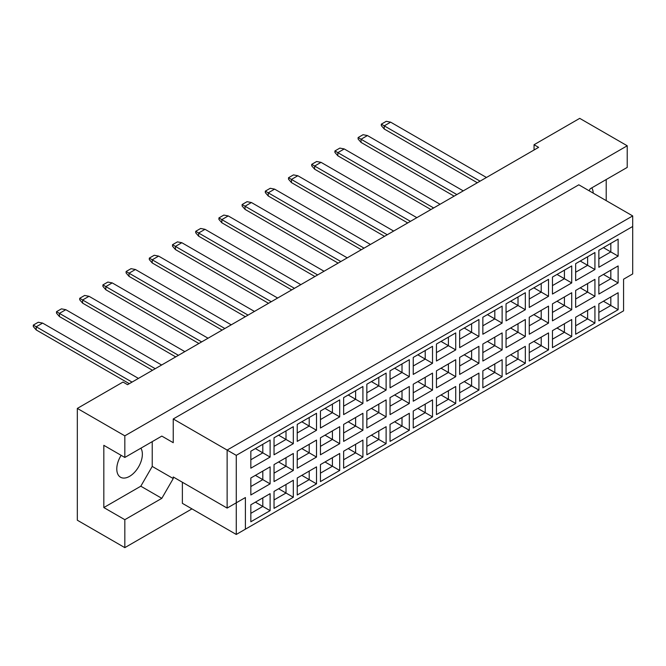 <?xml version="1.0" encoding="UTF-8"?>
<svg xmlns="http://www.w3.org/2000/svg" width="666" height="666" viewBox="0 0 666 666"><rect width="100%" height="100%" fill="white"/><g stroke="black" fill="none" stroke-linecap="round" stroke-linejoin="round"><path stroke-width="1" d="M121.145 455.336A18.082 10.44 120 0 0 120.538 477.239A18.082 10.44 120 0 0 129.579 476.34A18.082 10.44 120 0 0 140.901 448.176M593.223 193.132A18.082 10.44 120 0 0 591.774 187.87M589.085 190.742L590.226 188.761L627.222 167.407L627.222 145.779L579.72 118.357L534.049 144.73L538.619 147.361L127.564 384.682L123.002 382.043L77.331 408.416L77.331 520.221L124.825 547.643L191.966 508.882M124.825 457.459L103.821 445.329L103.821 507.559L124.825 519.688L161.821 498.335L173.243 478.554L173.243 476.973L227.131 508.083L227.131 450.074L632.7 215.926L578.804 184.807L173.243 418.964L173.243 442.69L161.821 436.097L124.825 457.459L124.825 435.839L627.222 145.779M77.331 408.416L124.825 435.839M124.825 519.688L124.825 547.643M606.21 200.632L606.21 179.537M534.049 144.73L534.049 150M227.131 508.083L245.404 497.544L245.404 529.179L623.567 310.847L623.567 279.212L632.7 273.934L632.7 226.473L236.264 455.353L236.264 534.457L182.376 503.338L182.376 482.242M173.243 418.964L236.264 455.353M161.821 436.097L173.243 442.69M103.821 507.559L140.809 486.205L152.231 466.425L152.231 441.641M152.231 466.425L173.243 478.554M250.832 451.207L270.113 440.084L270.113 457.067L250.832 468.19L250.832 451.207M250.832 477.997L270.113 466.874L270.113 483.857L250.832 494.98L250.832 477.997M250.832 504.795L270.113 493.664L270.113 510.647L250.832 521.769L250.832 504.795M274.034 437.812L293.315 426.69L293.315 443.673L274.034 454.795L274.034 437.812M274.034 464.602L293.315 453.479L293.315 470.462L274.034 481.585L274.034 464.602M274.034 491.4L293.315 480.269L293.315 497.252L274.034 508.374L274.034 491.4M297.236 424.417L316.517 413.295L316.517 430.269L297.236 441.4L297.236 424.417M297.236 451.207L316.517 440.084L316.517 457.067L297.236 468.19L297.236 451.207M297.236 478.005L316.517 466.874L316.517 483.857L297.236 494.98L297.236 478.005M320.438 411.022L339.71 399.9L339.71 416.874L320.438 428.005L320.438 411.022M320.438 437.812L339.71 426.69L339.71 443.673L320.438 454.795L320.438 437.812M320.438 464.602L339.71 453.479L339.71 470.462L320.438 481.585L320.438 464.602M343.639 397.627L362.912 386.505L362.912 403.479L343.639 414.61L343.639 397.627M343.639 424.417L362.912 413.295L362.912 430.278L343.639 441.4L343.639 424.417M343.639 451.207L362.912 440.084L362.912 457.067L343.639 468.19L343.639 451.207M366.841 384.232L386.114 373.11L386.114 390.085L366.841 401.215L366.841 384.232M366.841 411.022L386.114 399.9L386.114 416.874L366.841 428.005L366.841 411.022M366.841 437.812L386.114 426.69L386.114 443.673L366.841 454.795L366.841 437.812M390.043 370.837L409.315 359.715L409.315 376.69L390.043 387.82L390.043 370.837M390.043 397.627L409.315 386.505L409.315 403.479L390.043 414.61L390.043 397.627M390.043 424.417L409.315 413.295L409.315 430.278L390.043 441.4L390.043 424.417M413.245 357.442L432.517 346.312L432.517 363.295L413.245 374.425L413.245 357.442M413.245 384.232L432.517 373.11L432.517 390.085L413.245 401.215L413.245 384.232M413.245 411.022L432.517 399.9L432.517 416.883L413.245 428.005L413.245 411.022M436.446 344.047L455.719 332.917L455.719 349.9L436.446 361.03L436.446 344.047M436.446 370.837L455.719 359.715L455.719 376.69L436.446 387.82L436.446 370.837M436.446 397.627L455.719 386.505L455.719 403.479L436.446 414.61L436.446 397.627M459.648 330.652L478.921 319.522L478.921 336.505L459.648 347.635L459.648 330.652M459.648 357.442L478.921 346.32L478.921 363.295L459.648 374.425L459.648 357.442M459.648 384.232L478.921 373.11L478.921 390.085L459.648 401.215L459.648 384.232M482.85 317.257L502.122 306.127L502.122 323.11L482.85 334.24L482.85 317.257M482.85 344.047L502.122 332.917L502.122 349.9L482.85 361.03L482.85 344.047M482.85 370.837L502.122 359.715L502.122 376.69L482.85 387.82L482.85 370.837M506.052 303.863L525.324 292.732L525.324 309.715L506.052 320.846L506.052 303.863M506.052 330.652L525.324 319.522L525.324 336.505L506.052 347.635L506.052 330.652M506.052 357.442L525.324 346.32L525.324 363.295L506.052 374.425L506.052 357.442M529.254 290.468L548.526 279.337L548.526 296.32L529.254 307.451L529.254 290.468M529.254 317.257L548.526 306.127L548.526 323.11L529.254 334.24L529.254 317.257M529.254 344.047L548.526 332.925L548.526 349.9L529.254 361.03L529.254 344.047M552.455 277.073L571.728 265.942L571.728 282.925L552.455 294.056L552.455 277.073M552.455 303.863L571.728 292.732L571.728 309.715L552.455 320.846L552.455 303.863M552.455 330.652L571.728 319.522L571.728 336.505L552.455 347.635L552.455 330.652M575.657 263.678L594.929 252.547L594.929 269.53L575.657 280.661L575.657 263.678M575.657 290.468L594.929 279.337L594.929 296.32L575.657 307.451L575.657 290.468M575.657 317.257L594.929 306.127L594.929 323.11L575.657 334.24L575.657 317.257M598.859 250.283L618.131 239.152L618.131 256.135L598.859 267.266L598.859 250.283M598.859 277.073L618.131 265.942L618.131 282.925L598.859 294.056L598.859 277.073M598.859 303.863L618.131 292.732L618.131 309.715L598.859 320.846L598.859 303.863M140.809 486.205L161.821 498.335M603.421 301.223L610.822 305.494L610.822 296.953L618.131 292.732M598.859 312.404L610.822 305.494L618.131 309.715M603.421 274.434L610.822 278.704L610.822 270.163L618.131 265.942M598.859 285.614L610.822 278.704L618.131 282.925M603.421 247.644L610.822 251.915L610.822 243.373L618.131 239.152M598.859 258.824L610.822 251.915L618.131 256.135M580.219 314.618L587.62 318.897L587.62 310.348L594.929 306.127M575.657 325.799L587.62 318.897L594.929 323.11M580.219 287.829L587.62 292.099L587.62 283.558L594.929 279.337M575.657 299.009L587.62 292.099L594.929 296.32M580.219 261.039L587.62 265.309L587.62 256.768L594.929 252.547M575.657 272.219L587.62 265.309L594.929 269.53M557.017 328.013L564.418 332.292L564.418 323.743L571.728 319.522M552.455 339.194L564.418 332.292L571.728 336.505M557.017 301.223L564.418 305.494L564.418 296.953L571.728 292.732M552.455 312.404L564.418 305.494L571.728 309.715M557.017 274.434L564.418 278.704L564.418 270.163L571.728 265.942M552.455 285.614L564.418 278.704L571.728 282.925M533.824 341.408L541.217 345.687L541.217 337.138L548.526 332.925M529.254 352.589L541.217 345.687L548.526 349.9M533.824 314.618L541.217 318.889L541.217 310.348L548.526 306.127M529.254 325.799L541.217 318.889L548.526 323.11M533.824 287.829L541.217 292.099L541.217 283.558L548.526 279.337M529.254 299.009L541.217 292.099L548.526 296.32M510.622 354.803L518.015 359.082L518.015 350.532L525.324 346.32M506.052 365.984L518.015 359.082L525.324 363.295M510.622 328.013L518.015 332.284L518.015 323.743L525.324 319.522M506.052 339.194L518.015 332.284L525.324 336.505M510.622 301.223L518.015 305.494L518.015 296.953L525.324 292.732M506.052 312.404L518.015 305.494L525.324 309.715M487.42 368.206L494.813 372.477L494.813 363.927L502.122 359.715M482.85 379.379L494.813 372.477L502.122 376.69M487.42 341.408L494.813 345.687L494.813 337.138L502.122 332.917M482.85 352.589L494.813 345.687L502.122 349.9M487.42 314.618L494.813 318.889L494.813 310.348L502.122 306.127M482.85 325.799L494.813 318.889L502.122 323.11M464.219 381.601L471.611 385.872L471.611 377.322L478.921 373.11M459.648 392.782L471.611 385.872L478.921 390.085M464.219 354.803L471.611 359.082L471.611 350.532L478.921 346.32M459.648 365.984L471.611 359.082L478.921 363.295M464.219 328.013L471.611 332.284L471.611 323.743L478.921 319.522M459.648 339.194L471.611 332.284L478.921 336.505M441.017 394.996L448.409 399.267L448.409 390.717L455.719 386.505M436.446 406.177L448.409 399.267L455.719 403.479M441.017 368.198L448.409 372.477L448.409 363.927L455.719 359.715M436.446 379.379L448.409 372.477L455.719 376.69M441.017 341.408L448.409 345.679L448.409 337.138L455.719 332.917M436.446 352.589L448.409 345.679L455.719 349.9M417.815 408.391L425.216 412.662L425.216 404.112L432.517 399.9M413.245 419.572L425.216 412.662L432.517 416.883M417.815 381.593L425.216 385.872L425.216 377.322L432.517 373.11M413.245 392.774L425.216 385.872L432.517 390.085M417.815 354.803L425.216 359.082L425.216 350.532L432.517 346.312M413.245 365.984L425.216 359.082L432.517 363.295M394.613 421.786L402.014 426.057L402.014 417.515L409.315 413.295M390.043 432.967L402.014 426.057L409.315 430.278M394.613 394.996L402.014 399.267L402.014 390.717L409.315 386.505M390.043 406.177L402.014 399.267L409.315 403.479M394.613 368.198L402.014 372.477L402.014 363.927L409.315 359.715M390.043 379.379L402.014 372.477L409.315 376.69M371.412 435.181L378.812 439.452L378.812 430.91L386.114 426.69M366.841 446.362L378.812 439.452L386.114 443.673M371.412 408.391L378.812 412.662L378.812 404.112L386.114 399.9M366.841 419.572L378.812 412.662L386.114 416.874M371.412 381.593L378.812 385.872L378.812 377.322L386.114 373.11M366.841 392.774L378.812 385.872L386.114 390.085M348.21 448.576L355.611 452.847L355.611 444.305L362.912 440.084M343.639 459.756L355.611 452.847L362.912 457.067M348.21 421.786L355.611 426.057L355.611 417.507L362.912 413.295M343.639 432.967L355.611 426.057L362.912 430.278M348.21 394.988L355.611 399.267L355.611 390.717L362.912 386.505M343.639 406.168L355.611 399.267L362.912 403.479M325.008 461.971L332.409 466.242L332.409 457.7L339.71 453.479M320.438 473.151L332.409 466.242L339.71 470.462M325.008 435.181L332.409 439.452L332.409 430.91L339.71 426.69M320.438 446.362L332.409 439.452L339.71 443.673M325.008 408.391L332.409 412.662L332.409 404.112L339.71 399.9M320.438 419.572L332.409 412.662L339.71 416.874M301.806 475.366L309.207 479.637L309.207 471.095L316.517 466.874M297.236 486.546L309.207 479.637L316.517 483.857M301.806 448.576L309.207 452.847L309.207 444.305L316.517 440.084M297.236 459.756L309.207 452.847L316.517 457.067M301.806 421.786L309.207 426.057L309.207 417.507L316.517 413.295M297.236 432.967L309.207 426.057L316.517 430.269M278.604 488.761L286.005 493.031L286.005 484.49L293.315 480.269M274.034 499.941L286.005 493.031L293.315 497.252M278.604 461.971L286.005 466.242L286.005 457.7L293.315 453.479M274.034 473.151L286.005 466.242L293.315 470.462M278.604 435.181L286.005 439.452L286.005 430.902L293.315 426.69M274.034 446.362L286.005 439.452L293.315 443.673M255.403 502.156L262.804 506.426L262.804 497.885L270.113 493.664M250.832 513.336L262.804 506.426L270.113 510.647M255.403 475.366L262.804 479.637L262.804 471.095L270.113 466.874M250.832 486.546L262.804 479.637L270.113 483.857M255.403 448.576L262.804 452.847L262.804 444.297L270.113 440.084M250.832 459.756L262.804 452.847L270.113 457.067M236.264 534.457L245.404 529.179M632.7 226.473L632.7 215.926M236.264 502.813L245.404 497.544M480.061 181.169L384.24 125.849L384.24 129.013L477.322 182.75M384.24 129.013L381.318 125.641L381.318 124.159L386.255 121.312L390.634 122.161L486.455 177.481M390.634 122.161L384.24 125.849L381.318 124.159M456.859 194.564L361.039 139.244L361.039 142.407L454.12 196.145M361.039 142.407L358.117 139.036L358.117 137.554L363.053 134.707L367.441 135.556L463.253 190.876M367.441 135.556L361.039 139.244L358.117 137.554M433.658 207.959L337.845 152.639L337.845 155.802L430.919 209.54M337.845 155.802L334.915 152.431L334.915 150.949L339.851 148.102L344.239 148.951L440.051 204.271M344.239 148.951L337.845 152.639L334.915 150.949M387.254 234.748L291.442 179.429L291.442 182.592L384.515 236.33M291.442 182.592L288.52 179.221L288.52 177.739L293.448 174.892L297.835 175.741L393.656 231.06M297.835 175.741L291.442 179.429L288.52 177.739M340.859 261.538L245.038 206.219L245.038 209.382L338.112 263.12M245.038 209.382L242.116 206.01L242.116 204.529L247.044 201.681L251.432 202.531L347.252 257.85M251.432 202.531L245.038 206.219L242.116 204.529M294.455 288.328L198.635 233.008L198.635 236.172L291.708 289.91M198.635 236.172L195.712 232.8L195.712 231.318L200.641 228.471L205.028 229.32L300.849 284.64M205.028 229.32L198.635 233.008L195.712 231.318M410.456 221.353L314.643 166.034L314.643 169.197L407.717 222.935M314.643 169.197L311.713 165.826L311.713 164.344L316.65 161.497L321.037 162.346L416.849 217.665M321.037 162.346L314.643 166.034L311.713 164.344M364.061 248.143L268.24 192.824L268.24 195.987L361.313 249.725M268.24 195.987L265.318 192.616L265.318 191.134L270.246 188.287L274.633 189.136L370.454 244.455M274.633 189.136L268.24 192.824L265.318 191.134M317.657 274.933L221.836 219.614L221.836 222.777L314.91 276.515M221.836 222.777L218.914 219.405L218.914 217.924L223.843 215.076L228.23 215.926L324.051 271.245M228.23 215.926L221.836 219.614L218.914 217.924M271.253 301.723L175.433 246.403L175.433 249.567L268.515 303.305M175.433 249.567L172.511 246.195L172.511 244.722L177.439 241.866L181.826 242.715L277.647 298.035M181.826 242.715L175.433 246.403L172.511 244.722M248.052 315.118L152.231 259.798L152.231 262.962L245.313 316.7M152.231 262.962L149.309 259.59L149.309 258.117L154.237 255.261L158.625 256.11L254.445 311.43M158.625 256.11L152.231 259.798L149.309 258.117M201.648 341.916L105.827 286.588L105.827 289.752L198.909 343.498M105.827 289.752L102.905 286.38L102.905 284.906L107.834 282.059L112.221 282.9L208.042 338.22M112.221 282.9L105.827 286.588L102.905 284.906M155.245 368.706L59.424 313.378L59.424 316.55L152.506 370.288M59.424 316.55L56.502 313.17L56.502 311.696L61.43 308.849L65.817 309.69L161.638 365.01M65.817 309.69L59.424 313.378L56.502 311.696M224.85 328.513L129.029 273.193L129.029 276.357L222.111 330.103M129.029 276.357L126.107 272.985L126.107 271.512L131.036 268.664L135.423 269.505L231.244 324.825M135.423 269.505L129.029 273.193L126.107 271.512M178.446 355.311L82.626 299.983L82.626 303.147L175.707 356.893M82.626 303.147L79.704 299.775L79.704 298.301L84.632 295.454L89.019 296.295L184.84 351.615M89.019 296.295L82.626 299.983L79.704 298.301M132.043 382.101L36.222 326.773L36.222 329.945L129.304 383.683M36.222 329.945L33.3 326.565L33.3 325.091L38.237 322.244L42.616 323.085L138.436 378.405M42.616 323.085L36.222 326.773L33.3 325.091"/></g></svg>
